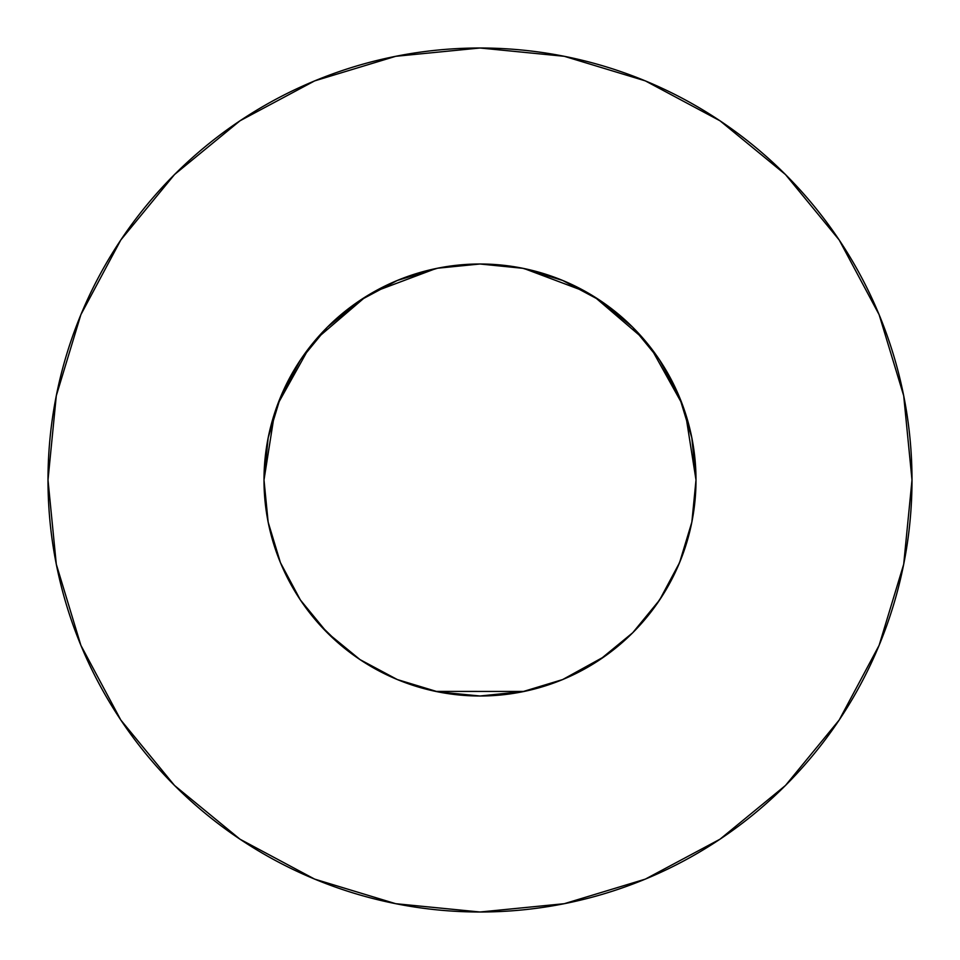 <?xml version="1.0" encoding="UTF-8"?>
<svg xmlns="http://www.w3.org/2000/svg" width="960" height="960" viewBox="0 0 960 960"><rect width="100%" height="100%" fill="white"/><g stroke="black" fill="none" stroke-linecap="round" stroke-linejoin="round"><path stroke-width="1.44" d="M696 479.1L696 480A216 216 0 0 0 480 264A216 216 0 0 0 264 480A216 216 0 0 1 480 264A216 216 0 0 1 696 480L691.848 437.856L679.56 397.344L659.592 360L632.736 327.264L600 300.408L562.656 280.44L522.72 268.272M912 480A432 432 0 0 0 480 48A432 432 0 0 0 48 480A432 432 0 0 1 480 48A432 432 0 0 1 912 480A432 432 0 0 1 480 912A432 432 0 0 1 48 480A432 432 0 0 0 480 912A432 432 0 0 0 912 480L903.696 395.724L879.12 314.676L839.196 239.988L785.472 174.528L720.012 120.804L645.324 80.88L564.276 56.304L480 48L395.724 56.304L314.676 80.88L239.988 120.804L174.528 174.528L120.804 239.988L80.88 314.676L56.304 395.724L48 480L56.304 564.276L80.88 645.324L120.804 720.012L174.528 785.472L239.988 839.196L314.676 879.12L395.724 903.696L480 912L564.276 903.696L645.324 879.12L720.012 839.196L785.472 785.472L839.196 720.012L879.12 645.324L903.696 564.276L912 480M597.852 661.02L598.776 660.408M562.116 679.788L563.124 679.368M396.252 679.104L397.272 679.524M360.12 659.688L360.948 660.228M695.88 487.38L696 480.432M679.02 563.952L679.512 562.764M653.928 608.076L659.484 600.18M300.456 600.084L301.104 601.044M654.756 606.948L665.256 591.084M675.912 570.96L681.996 556.524M523.788 268.488L520.092 267.756M267.504 518.76L269.22 527.22M633.552 631.92L659.592 600L679.56 562.656L691.848 522.144L679.56 562.656M600.36 659.352L632.736 632.736L659.592 600M280.44 562.656L268.152 522.144L280.44 562.656L300.408 600L327.264 632.736L360 659.592L397.344 679.56L437.856 691.848L480 696L524.136 691.44L435.696 691.404M398.04 679.848L395.94 678.972M268.752 525.072L267.648 519.54M280.44 397.356L280.14 398.088M523.416 268.404L522.612 268.248M340.536 644.94L319.14 624.156M397.212 280.488L360 300.408L327.264 327.264L300.408 360L280.44 397.344L268.152 437.856L264 480L274.476 413.544M682.656 405.264L684.216 409.632M696 479.676L696 480A216 216 0 0 1 480 696A216 216 0 0 1 264 480L268.152 522.144M436.92 691.656L433.548 690.948L436.92 691.656M522.144 691.848L562.656 679.56L604.56 656.46L600.012 659.592L632.736 632.736M437.844 268.152L397.344 280.44M280.392 562.536L280.14 561.912M524.04 268.536L586.164 291.888M594.456 296.82L643.272 338.58M650.988 348.024L682.2 404.04L685.524 413.544L696 479.964M277.8 404.04L309.012 348.024M316.728 338.58L365.544 296.82M373.836 291.888L435.96 268.536M522.144 268.152L480 264L437.484 268.224M839.196 239.988L785.472 174.528L720.12 120.888M239.988 120.804L174.528 174.528L120.888 239.88M120.804 720.012L174.528 785.472L239.88 839.112M720.012 839.196L785.472 785.472L839.112 720.12M300.408 600L327.264 632.736L360 659.592M691.848 522.144L696 480A216 216 0 0 1 480 696A216 216 0 0 1 264 480M659.592 360L632.736 327.264L600 300.408M522.984 268.32L480 264L437.856 268.152M360 300.408L327.264 327.264L300.408 360"/></g></svg>
